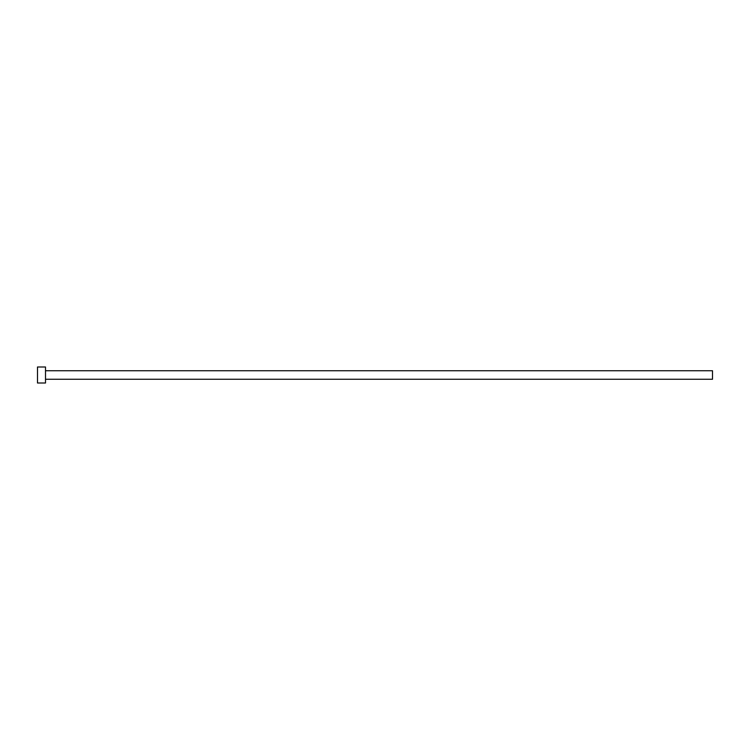 <?xml version="1.0" encoding="UTF-8"?>
<svg xmlns="http://www.w3.org/2000/svg" width="750" height="750" viewBox="0 0 750 750"><rect width="100%" height="100%" fill="white"/><g stroke="black" fill="none" stroke-linecap="round" stroke-linejoin="round"><path stroke-width="1.12" d="M45.506 370.734L712.5 370.734L712.5 379.266L45.506 379.266M45.506 375L45.506 383.006L37.5 383.006L37.5 366.994L45.506 366.994L45.506 375"/></g></svg>

